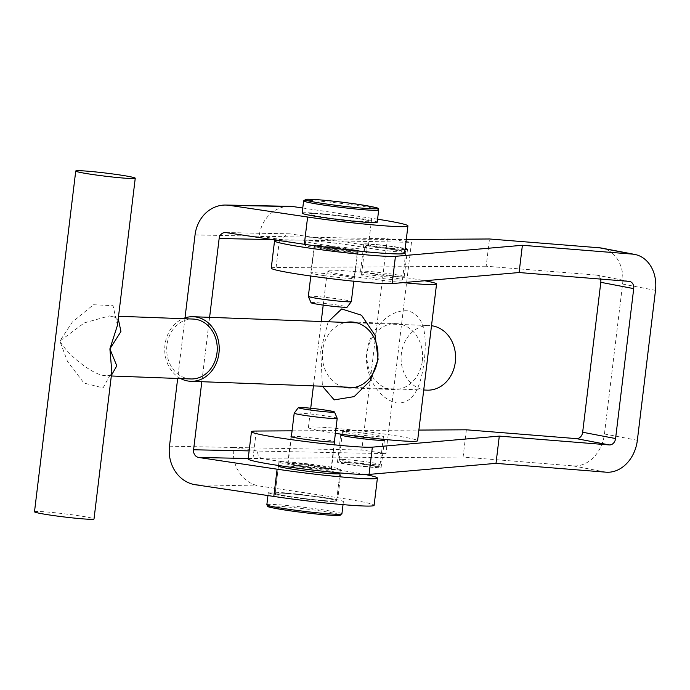 <?xml version="1.0" encoding="UTF-8"?>
<svg xmlns="http://www.w3.org/2000/svg" width="690" height="690" viewBox="0 0 690 690"><rect width="100%" height="100%" fill="white"/><g stroke="black" fill="none" stroke-linecap="round" stroke-linejoin="round"><path stroke-width="0.52" stroke-dasharray="3.45 2.59" d="M302.755 208.018L371.729 218.307A68.741 3.631 -173.1 0 1 377.577 219.196M195.046 234.919L259.155 236.204L283.254 239.801A6.874 6.081 91.1 0 1 289.421 233.824A6.874 6.081 91.1 0 1 290.102 233.884L368.434 245.562A68.741 3.631 -173.1 0 1 404.625 253.187M309.267 240.879A30.938 1.63 -173.1 0 1 343.905 244.243A30.938 1.63 -173.1 0 1 367.089 248.641A30.938 1.63 -173.1 0 1 363.492 248.969A30.938 1.63 -173.1 0 1 328.845 245.614A30.938 1.63 -173.1 0 1 305.661 241.207A30.938 1.63 -173.1 0 1 309.267 240.879M312.561 213.624A30.938 1.63 -173.1 0 1 347.199 216.979A30.938 1.63 -173.1 0 1 370.383 221.378A30.938 1.63 -173.1 0 1 366.787 221.706A30.938 1.63 -173.1 0 1 332.149 218.351A30.938 1.63 -173.1 0 1 308.965 213.952A30.938 1.63 -173.1 0 1 312.561 213.624M339.868 473.538L336.573 500.802A30.938 1.63 6.9 0 0 320.289 497.369A30.938 1.63 6.9 0 0 275.155 493.367A30.938 1.63 6.9 0 0 291.439 496.791A30.938 1.63 6.9 0 0 336.573 500.802A30.938 1.63 6.9 0 0 313.389 496.395A30.938 1.63 6.9 0 0 278.751 493.04A30.938 1.63 6.9 0 0 275.155 493.367A30.938 1.63 6.9 0 0 298.33 497.766A30.938 1.63 6.9 0 0 332.977 501.13A30.938 1.63 6.9 0 0 336.573 500.802L339.868 473.538A30.938 1.63 6.9 0 0 316.693 469.131A30.938 1.63 6.9 0 0 282.046 465.776A30.938 1.63 6.9 0 0 280.312 465.776M289.964 206.336A34.371 30.403 91.1 0 0 259.155 236.204L387.375 238.766L361.81 450.035L233.591 447.465A34.371 30.403 91.1 0 0 259.587 486.036L337.919 497.723A68.741 3.631 6.9 0 1 374.109 505.339M248.21 458.488L262.89 458.781L341.214 470.459L337.919 497.723M365.329 474.522A68.741 3.631 6.9 0 0 341.214 470.459M185.006 317.892L177.675 378.465M272.852 239.594L411.473 242.363L385.908 453.623L361.81 450.035M209.605 317.34L201.816 381.708M262.89 458.781A6.874 6.081 91.1 0 1 257.689 451.062L385.908 453.623M387.375 238.766L411.473 242.363M169.481 446.189L233.591 447.465L257.689 451.062L249.133 450.889M324.153 275.646A21.994 1.164 -173.1 0 1 310.828 272.947A21.994 1.164 -173.1 0 1 341.171 275.543A21.994 1.164 -173.1 0 1 354.505 278.234A21.994 1.164 -173.1 0 1 324.153 275.646M327.457 248.383A21.994 1.164 -173.1 0 1 314.123 245.692A21.994 1.164 -173.1 0 1 344.474 248.279A21.994 1.164 -173.1 0 1 357.8 250.979A21.994 1.164 -173.1 0 1 327.457 248.383M373.859 274.034A21.994 1.164 -173.1 0 1 360.534 271.343A21.994 1.164 -173.1 0 1 390.885 273.93A21.994 1.164 -173.1 0 1 404.211 276.63A21.994 1.164 -173.1 0 1 373.859 274.034M405.056 249.599A21.994 1.164 -173.1 0 1 377.163 246.779A21.994 1.164 -173.1 0 1 363.828 244.079A21.994 1.164 -173.1 0 1 394.18 246.675A21.994 1.164 -173.1 0 1 405.185 248.555M350.77 464.853A21.994 1.164 -173.1 0 1 337.445 462.162A21.994 1.164 -173.1 0 1 367.787 464.758A21.994 1.164 -173.1 0 1 381.122 467.449A21.994 1.164 -173.1 0 1 350.77 464.853M342.154 434.666A21.994 1.164 -173.1 0 1 371.091 437.495A21.994 1.164 -173.1 0 1 383.097 439.625M301.064 466.466A21.994 1.164 -173.1 0 1 287.739 463.775A21.994 1.164 -173.1 0 1 318.081 466.362A21.994 1.164 -173.1 0 1 331.416 469.053A21.994 1.164 -173.1 0 1 301.064 466.466M291.396 436.347A21.994 1.164 -173.1 0 1 321.385 439.107A21.994 1.164 -173.1 0 1 334.391 441.548M466.388 429.801L463.094 457.056L573.097 465.879A34.371 27.255 -79.2 0 0 604.449 433.993L622.596 284.064L655.5 290.369M292.068 430.836L418.873 430.077M248.15 458.979A61.867 3.269 -173.1 0 1 253.006 458.307L463.094 457.056M629.099 281.365L596.186 275.06A6.874 5.451 -79.2 0 1 596.66 275.129A6.874 5.451 -79.2 0 1 600.567 279.079M596.186 275.06L486.183 266.237L489.486 238.982M601.835 248.115A34.371 27.255 -79.2 0 1 622.596 284.064M277.423 240.275A61.867 3.269 -173.1 0 1 279.398 240.224L406.281 239.473M271.248 268.16A61.867 3.269 -173.1 0 1 276.095 267.487L486.183 266.237M337.194 418.312A21.657 1.147 6.9 0 0 325.801 415.949A21.657 1.147 6.9 0 0 294.225 413.12M295.234 465.448A30.938 1.63 6.9 0 0 340.368 469.45A30.938 1.63 6.9 0 0 324.076 466.017A30.938 1.63 6.9 0 0 278.941 462.015A30.938 1.63 6.9 0 0 295.234 465.448M288.23 496.731A37.812 1.992 6.9 0 0 343.396 501.621A37.812 1.992 6.9 0 0 323.489 497.43A37.812 1.992 6.9 0 0 268.324 492.539A37.812 1.992 6.9 0 0 288.23 496.731M299.555 465.534A21.657 1.147 6.9 0 0 331.157 468.338A21.657 1.147 6.9 0 0 319.755 465.931A21.657 1.147 6.9 0 0 288.161 463.128A21.657 1.147 6.9 0 0 299.555 465.534M311.035 302.738A18.216 0.966 -173.1 0 1 337.617 305.066A18.216 0.966 -173.1 0 1 347.191 307.11M308.335 296.398A21.657 1.147 -173.1 0 1 339.929 299.201A21.657 1.147 -173.1 0 1 351.331 301.599M350.304 249.306A30.938 1.63 -173.1 0 1 366.588 252.73A30.938 1.63 -173.1 0 1 321.454 248.728A30.938 1.63 -173.1 0 1 305.17 245.295A30.938 1.63 -173.1 0 1 350.304 249.306M354.099 217.954A30.938 1.63 -173.1 0 1 370.383 221.378A30.938 1.63 -173.1 0 1 325.249 217.376A30.938 1.63 -173.1 0 1 308.965 213.952A30.938 1.63 -173.1 0 1 354.099 217.954M302.142 213.124A37.812 1.992 -173.1 0 1 357.308 218.014A37.812 1.992 -173.1 0 1 377.206 222.206M345.975 249.219A21.657 1.147 -173.1 0 1 357.377 251.617A21.657 1.147 -173.1 0 1 325.784 248.814A21.657 1.147 -173.1 0 1 314.381 246.416A21.657 1.147 -173.1 0 1 345.975 249.219M328.181 321.773L320.712 350.451L322.411 386.219M343.292 387.004A32.999 27.824 92.1 0 1 322.601 350.658A32.999 27.824 92.1 0 1 345.716 322.428M366.847 352.176C368.96 331.476 387.875 309.137 407.609 310.836C426.558 315.209 426.472 340.498 424.238 361.077C421.487 381.768 415.682 404.538 396.465 402.908C376.973 398.579 363.975 372.747 366.847 352.176M422.349 360.87A32.999 27.824 -87.9 0 0 396.034 323.627A32.999 27.824 -87.9 0 0 367.253 352.323A32.999 27.824 -87.9 0 0 393.567 389.574A32.999 27.824 -87.9 0 0 422.349 360.87M400.588 249.038A17.871 0.94 -173.1 0 1 380.164 246.96A17.871 0.94 -173.1 0 1 367.96 244.527A17.871 0.94 -173.1 0 1 370.746 244.407A17.871 0.94 -173.1 0 1 390.281 246.364A17.871 0.94 -173.1 0 1 403.391 248.823A17.871 0.94 -173.1 0 1 400.588 249.038M402.555 252.117A20.622 1.087 -173.1 0 1 379.5 249.797A20.622 1.087 -173.1 0 1 364.863 246.977A20.622 1.087 -173.1 0 1 364.898 246.916A20.622 1.087 -173.1 0 1 368.124 246.779A20.622 1.087 -173.1 0 1 390.652 249.03A20.622 1.087 -173.1 0 1 405.789 251.867A20.622 1.087 -173.1 0 1 405.815 251.928A20.622 1.087 -173.1 0 1 402.555 252.117M399.174 280.062A20.622 1.087 6.9 0 0 402.434 279.873A20.622 1.087 6.9 0 0 387.797 277.044A20.622 1.087 6.9 0 0 364.743 274.724A20.622 1.087 6.9 0 0 361.482 274.913A20.622 1.087 6.9 0 0 376.119 277.742A20.622 1.087 6.9 0 0 399.174 280.062M344.362 462.49A17.871 0.94 -173.1 0 1 364.786 464.568A17.871 0.94 -173.1 0 1 376.99 467.001A17.871 0.94 -173.1 0 1 374.204 467.121A17.871 0.94 -173.1 0 1 354.669 465.164A17.871 0.94 -173.1 0 1 341.55 462.714A17.871 0.94 -173.1 0 1 344.362 462.49M342.395 459.411A20.622 1.087 -173.1 0 1 365.45 461.731A20.622 1.087 -173.1 0 1 380.087 464.56A20.622 1.087 -173.1 0 1 380.043 464.611A20.622 1.087 -173.1 0 1 376.826 464.75A20.622 1.087 -173.1 0 1 354.289 462.498A20.622 1.087 -173.1 0 1 339.161 459.661A20.622 1.087 -173.1 0 1 339.135 459.6A20.622 1.087 -173.1 0 1 342.395 459.411M345.776 431.466A20.622 1.087 -173.1 0 1 368.831 433.794A20.622 1.087 -173.1 0 1 383.468 436.615A20.622 1.087 -173.1 0 1 380.207 436.805A20.622 1.087 -173.1 0 1 357.153 434.484A20.622 1.087 -173.1 0 1 342.516 431.664A20.622 1.087 -173.1 0 1 345.776 431.466M335.392 433.329A54.993 2.907 -173.1 0 1 308.396 427.533A54.993 2.907 -173.1 0 1 317.081 427.015A54.993 2.907 -173.1 0 1 378.551 433.216A54.993 2.907 -173.1 0 1 417.588 440.746M403.089 282.641A54.993 2.907 -173.1 0 1 327.362 270.782A54.993 2.907 -173.1 0 1 336.047 270.273A54.993 2.907 -173.1 0 1 424.798 280.752M34.5 511.773A29.972 1.578 -173.1 0 1 39.235 511.497A29.972 1.578 -173.1 0 1 72.735 514.869A29.972 1.578 -173.1 0 1 94.013 518.975M117.438 325.378L113.039 305.679L93.443 304.721L72.278 322.127L59.849 341.119L84.249 322.903L109.365 315.925L111.961 316.167L118.249 318.685M427.127 390.143A32.309 27.246 92.1 0 1 424.462 389.885A32.309 27.246 92.1 0 1 401.209 355.247A32.309 27.246 92.1 0 1 429.551 325.568A32.309 27.246 92.1 0 1 431.509 325.723M111.392 375.334L104.768 375.593C93.279 375.041 68.577 356.083 59.849 341.119L67.517 361.508L83.964 383.045L103.086 387.918L111.814 371.824M190.854 378.957A29.972 25.271 92.1 0 1 188.379 378.724A29.972 25.271 92.1 0 1 166.808 346.596A29.972 25.271 92.1 0 1 193.096 319.056M180.685 378.577A32.309 27.246 92.1 0 1 164.755 347.993A32.309 27.246 92.1 0 1 182.928 318.677M368.434 245.562L371.729 218.307M290.102 233.884L225.992 232.599M259.587 486.036L195.486 484.76M604.449 433.993L637.353 440.298M573.097 465.879L606.001 472.184M256.301 431.043L253.006 458.307M279.398 240.224L276.095 267.487M269.816 505.96A36.432 1.923 -173.1 0 1 321.204 511.048A36.432 1.923 -173.1 0 1 338.755 514.3M341.912 513.895A37.812 1.992 6.9 0 0 322.006 509.703A37.812 1.992 6.9 0 0 266.84 504.804M303.626 200.859A37.812 1.992 -173.1 0 1 358.791 205.749A37.812 1.992 -173.1 0 1 378.698 209.941M366.701 251.859L367.089 248.641M289.421 233.824L225.311 232.539M275.155 493.367L278.45 466.104L275.155 493.367M305.273 244.424L305.661 241.207M314.123 245.692L310.828 272.947M363.828 244.079L360.534 271.343M340.739 434.898L337.445 462.162M291.033 436.511L287.739 463.775M334.71 441.798L331.416 469.053M384.416 440.186L381.122 467.449M629.565 281.434L596.66 275.129M407.505 249.366L404.211 276.63M357.8 250.979L354.505 278.234M340.368 469.45L339.946 472.935M343.396 501.621L343.034 504.632M334.348 441.962L331.157 468.338M291.353 436.753L288.161 463.128M268.324 492.539L267.962 495.567M278.941 462.015L278.519 465.509M353.798 281.235L357.377 251.617M310.802 276.026L314.381 246.416M367.96 244.527L364.898 246.916M405.815 251.928L402.434 279.873M376.99 467.001L380.043 464.611M380.087 464.56L383.002 440.427M383.14 439.288L383.468 436.615M351.382 321.954L396.034 323.627M308.396 427.533L310.724 408.238M313.433 385.891L321.221 321.514M323.213 305.101L327.362 270.782M348.916 387.901L393.567 389.574M339.135 459.6L342.059 435.468M342.197 434.329L342.516 431.664M341.55 462.714L339.161 459.661M364.863 246.977L361.482 274.913M403.391 248.823L405.789 251.867M354.582 387.426L423.729 390.014M111.823 371.781C112.479 374.515 110.918 375.86 107.131 375.826L111.314 375.981M117.429 325.43C115.696 318.504 121.19 318.349 109.374 315.925L118.542 316.27M357.006 322.851L429.551 325.568"/><path stroke-width="1.03" d="M377.577 219.196A68.741 3.631 -173.1 0 1 407.919 225.923A68.741 3.631 -173.1 0 1 399.924 226.656A68.741 3.631 -173.1 0 1 307.619 217.022L229.296 205.344A34.371 30.403 -88.9 0 0 225.854 205.051A34.371 30.403 -88.9 0 0 195.046 234.919L185.006 317.892M407.919 225.923L404.625 253.187A68.741 3.631 -173.1 0 1 396.629 253.911A68.741 3.631 -173.1 0 1 304.325 244.286L307.619 217.022M280.312 465.776A30.938 1.63 6.9 0 0 278.45 466.104A30.938 1.63 6.9 0 0 301.634 470.511A30.938 1.63 6.9 0 0 336.272 473.866A30.938 1.63 6.9 0 0 339.868 473.538L339.946 472.935M209.605 317.34L219.144 238.516A6.874 6.081 -88.9 0 1 225.311 232.539A6.874 6.081 -88.9 0 1 225.992 232.599L304.325 244.286M225.854 205.051L289.964 206.336A34.371 30.403 91.1 0 1 293.405 206.621L302.755 208.018M201.816 381.708L193.579 449.785A6.874 6.081 -88.9 0 0 198.78 457.496L277.104 469.183L273.809 496.438A68.741 3.631 6.9 0 0 374.109 505.339L377.404 478.084A68.741 3.631 6.9 0 0 365.329 474.522M273.809 496.438L195.486 484.76A34.371 30.403 -88.9 0 1 169.481 446.189L177.675 378.465M277.104 469.183A68.741 3.631 6.9 0 0 377.404 478.084M383.097 439.625A21.994 1.164 -173.1 0 1 384.416 440.186A21.994 1.164 -173.1 0 1 354.065 437.598A21.994 1.164 -173.1 0 1 340.739 434.898A21.994 1.164 -173.1 0 1 342.154 434.666M334.391 441.548A21.994 1.164 -173.1 0 1 334.71 441.798A21.994 1.164 -173.1 0 1 304.359 439.202A21.994 1.164 -173.1 0 1 291.033 436.511A21.994 1.164 -173.1 0 1 291.396 436.347M582.662 432.242L600.809 282.314L633.713 288.618L615.575 438.547L582.662 432.242A6.874 5.451 -79.2 0 1 576.391 438.624L609.305 444.929L499.301 436.106L372.35 447.155A61.867 3.269 -173.1 0 1 304.946 441.462A61.867 3.269 -173.1 0 1 251.453 431.724A61.867 3.269 -173.1 0 1 256.301 431.043L292.068 430.836M633.713 288.618A6.874 5.451 100.8 0 0 629.565 281.434A6.874 5.451 100.8 0 0 629.099 281.365L519.096 272.541L522.39 245.286L632.394 254.11A34.371 27.255 100.8 0 1 634.74 254.42A34.371 27.255 100.8 0 1 655.5 290.369L637.353 440.298A34.371 27.255 100.8 0 1 606.001 472.184L495.998 463.361L369.047 474.409A61.867 3.269 -173.1 0 1 301.651 468.717A61.867 3.269 -173.1 0 1 248.15 458.979L251.453 431.724M418.873 430.077L466.388 429.801L576.391 438.624M499.301 436.106L495.998 463.361M609.305 444.929A6.874 5.451 100.8 0 0 615.575 438.547M600.567 279.079A6.874 5.451 -79.2 0 1 600.809 282.314M634.74 254.42L601.835 248.115A34.371 27.255 -79.2 0 0 599.489 247.805L489.486 238.982L406.281 239.473M522.39 245.286L395.439 256.335A61.867 3.269 -173.1 0 1 328.035 250.643A61.867 3.269 -173.1 0 1 274.542 240.896A61.867 3.269 -173.1 0 1 277.423 240.275M405.185 248.555A21.994 1.164 -173.1 0 1 407.505 249.366A21.994 1.164 -173.1 0 1 405.056 249.599M519.096 272.541L392.144 283.59A61.867 3.269 -173.1 0 1 324.74 277.897A61.867 3.269 -173.1 0 1 271.248 268.16L274.542 240.896M307.921 409.679A18.216 0.966 6.9 0 0 334.495 412.008A18.216 0.966 6.9 0 0 324.912 410.015A18.216 0.966 6.9 0 0 298.347 407.635A18.216 0.966 6.9 0 0 307.921 409.679M298.347 407.635L294.225 413.12A21.657 1.147 6.9 0 0 294.207 413.146A21.657 1.147 6.9 0 0 305.61 415.553A21.657 1.147 6.9 0 0 337.203 418.356A21.657 1.147 6.9 0 0 337.194 418.312L334.495 412.008M353.798 281.235L351.331 301.599A21.657 1.147 -173.1 0 1 351.314 301.634L347.191 307.11A18.216 0.966 -173.1 0 1 320.626 304.73A18.216 0.966 -173.1 0 1 311.035 302.738L308.344 296.433A21.657 1.147 -173.1 0 1 308.335 296.398L310.802 276.026M351.314 301.634A21.657 1.147 -173.1 0 1 319.737 298.796A21.657 1.147 -173.1 0 1 308.344 296.433M378.698 209.941L377.206 222.206A37.812 1.992 -173.1 0 1 322.049 217.316A37.812 1.992 -173.1 0 1 302.142 213.124L303.626 200.859A37.812 1.992 -173.1 0 0 323.532 205.042A37.812 1.992 -173.1 0 0 378.698 209.941C375.912 207.837 386.314 209.217 358.352 204.378C338.152 201.29 309.819 198.668 306.162 199.307L303.626 200.859M322.411 386.219L334.202 399.889L354.177 396.612L370.271 380.742L378.103 359.352L375.093 335.34L361.551 315.244L341.679 308.956L328.181 321.773M345.716 322.428A32.999 27.824 92.1 0 1 351.382 321.954A32.999 27.824 92.1 0 1 377.697 359.205A32.999 27.824 92.1 0 1 348.916 387.901A32.999 27.824 92.1 0 1 343.292 387.004M424.798 280.752A54.993 2.907 -173.1 0 1 436.554 283.995L417.588 440.746A54.993 2.907 -173.1 0 1 408.903 441.264A54.993 2.907 -173.1 0 1 335.392 433.329M436.554 283.995A54.993 2.907 -173.1 0 1 427.869 284.513A54.993 2.907 -173.1 0 1 403.089 282.641M130.513 178.503A29.972 1.578 -173.1 0 1 97.005 175.131A29.972 1.578 -173.1 0 1 75.736 171.025A29.972 1.578 -173.1 0 1 80.471 170.741A29.972 1.578 -173.1 0 1 113.971 174.121A29.972 1.578 -173.1 0 1 135.249 178.227A29.972 1.578 -173.1 0 1 130.513 178.503M118.249 318.685L120.94 331.519L109.891 348.881L111.823 371.781L94.013 518.975A29.972 1.578 -173.1 0 1 89.277 519.26A29.972 1.578 -173.1 0 1 55.769 515.879A29.972 1.578 -173.1 0 1 34.5 511.773L75.736 171.025M111.392 375.334L116.791 365.838L109.891 348.881L117.438 325.378L135.249 178.227M182.928 318.677A32.309 27.246 92.1 0 1 193.183 316.719A32.309 27.246 92.1 0 1 195.848 316.977A32.309 27.246 92.1 0 1 219.109 351.615A32.309 27.246 92.1 0 1 190.768 381.294A32.309 27.246 92.1 0 1 188.103 381.035A32.309 27.246 92.1 0 1 180.685 378.577M431.509 325.723A32.309 27.246 92.1 0 1 432.216 325.827A32.309 27.246 92.1 0 1 455.469 360.465A32.309 27.246 92.1 0 1 427.127 390.143L423.729 390.014M118.542 316.27L193.096 319.056A29.972 25.271 92.1 0 1 195.572 319.298A29.972 25.271 92.1 0 1 217.143 351.426A29.972 25.271 92.1 0 1 190.854 378.957L111.314 375.981M229.296 205.344L293.405 206.621M198.78 457.496L248.21 458.488M219.144 238.516L272.852 239.594M193.579 449.785L249.133 450.889M372.35 447.155L369.047 474.409M599.489 247.805L632.394 254.11M395.439 256.335L392.144 283.59M338.755 514.3A36.432 1.923 -173.1 0 1 327.284 514.99A36.432 1.923 -173.1 0 1 287.221 510.376M286.747 508.996A37.812 1.992 6.9 0 0 341.912 513.895L338.73 515.473C333.9 515.922 306.464 513.317 287.187 510.367C273.525 508.125 267.065 506.814 267.815 506.46L266.84 504.804A37.812 1.992 6.9 0 0 286.747 508.996M287.152 510.359A36.432 1.923 -173.1 0 1 269.816 505.96M324.335 203.697A36.432 1.923 6.9 0 0 373.255 208.803A36.432 1.923 6.9 0 0 358.317 204.378A36.432 1.923 6.9 0 0 309.387 199.272A36.432 1.923 6.9 0 0 324.335 203.697M343.034 504.632L341.912 513.895M337.203 418.356L334.348 441.962M294.207 413.146L291.353 436.753M267.962 495.567L266.84 504.804M278.519 465.509L278.45 466.104M366.588 252.73L366.701 251.859M305.17 245.295L305.273 244.424M383.002 440.427L383.14 439.288M310.724 408.238L313.433 385.891M321.221 321.514L323.213 305.101M342.059 435.468L342.197 434.329M190.768 381.294L354.582 387.426M193.183 316.719L357.006 322.851"/></g></svg>

